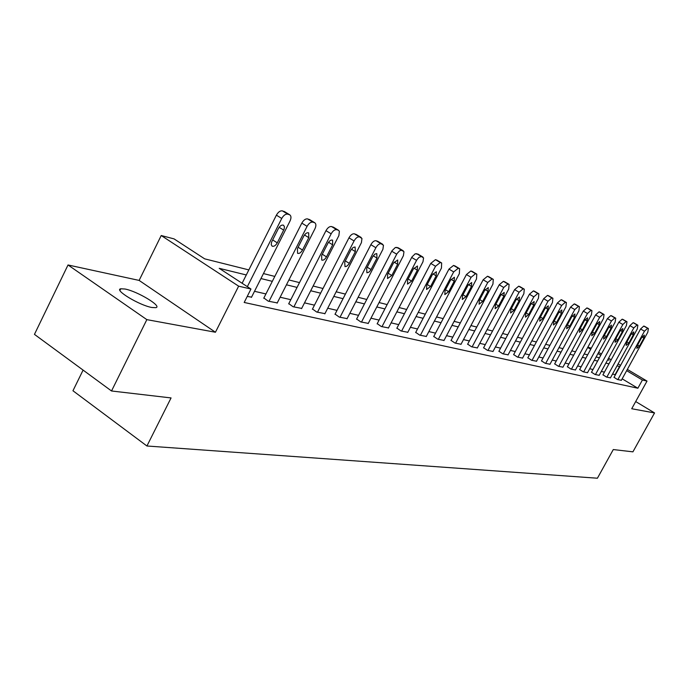 <?xml version="1.0" encoding="UTF-8"?>
<svg xmlns="http://www.w3.org/2000/svg" width="689" height="689" viewBox="0 0 689 689"><rect width="100%" height="100%" fill="white"/><g stroke="black" fill="none" stroke-linecap="round" stroke-linejoin="round"><path stroke-width="1.03" d="M124.993 289.018L120.764 288.777C113.711 289.845 139.548 305.425 151.873 307.492L155.852 307.673C162.57 306.433 137.447 291.292 124.993 289.018M587.838 347.222L591.326 348.134M83.093 370.096L72.956 390.758L146.929 445.998L597.415 478.218L613.288 449.555L632.924 451.846L654.55 412.935L635.689 401.549M146.929 445.998L171.061 397.932L111.523 390.982L34.45 334.372L68.022 264.972L146.843 319.636L215.442 332.244L238.635 286.168L161.217 235.526L174.059 238.894L204.659 258.84L248.832 269.907M215.442 332.244L139.126 280.414L68.022 264.972M139.126 280.414L161.217 235.526M111.523 390.982L146.843 319.636M246.292 274.963L219.205 268.322L250.968 289.027L244.19 302.462L637.868 388.234L622.167 378.829M615.415 374.79L612.555 374.024M604.417 372.146L601.316 371.423M592.988 369.502L589.681 368.736M581.163 366.772L577.64 365.954M568.925 363.947L565.161 363.077M556.238 361.01L552.234 360.089M543.087 357.979L538.824 356.988M529.453 354.826L524.897 353.776M515.286 351.554L510.437 350.434M500.576 348.152L495.408 346.963M485.289 344.621L479.777 343.346M469.373 340.943L463.499 339.591M452.802 337.119L446.541 335.672M435.543 333.132L428.859 331.581M417.534 328.972L410.403 327.318M398.733 324.622L391.119 322.865M379.088 320.084L370.949 318.206M358.538 315.338L349.84 313.331M337.024 310.369L327.723 308.224M314.468 305.158L304.512 302.859M290.801 299.689L280.139 297.226M265.937 293.945L254.499 291.301M247.222 296.451L251.563 297.123M263.878 297.993L268.21 301.162L277.254 302.902M288.786 303.634L293.075 306.743L301.679 308.405M312.496 309.008L316.742 312.057L324.941 313.633M335.087 314.124L339.298 317.112L347.11 318.619M356.635 319.007L360.812 321.935L368.262 323.382M377.219 323.666L381.353 326.543L388.475 327.93M396.898 328.128L400.989 330.953L407.802 332.279M415.734 332.391L419.782 335.173L426.302 336.439M433.777 336.482L437.773 339.203L444.035 340.426M451.071 340.4L455.033 343.079L461.027 344.242M467.667 344.156L471.586 346.791L477.348 347.911M483.609 347.764L487.485 350.356L493.014 351.442M498.931 351.235L502.763 353.784L508.086 354.826M513.667 354.577L517.456 357.083L522.581 358.082M527.852 357.789L531.607 360.261L536.533 361.225M541.52 360.89L545.232 363.318L549.977 364.24M554.688 363.87L558.366 366.264L562.947 367.159M567.4 366.746L571.035 369.106L575.453 369.967M579.664 369.528L583.256 371.845L587.528 372.68M591.506 372.215L595.063 374.497L599.189 375.307M602.953 374.807L606.475 377.055L610.463 377.839M614.028 377.314L617.508 379.527L621.366 380.285M627.352 369.407L647.014 381.086L631.718 408.741L654.55 412.935M647.014 381.086L642.406 380.018L626.663 370.656M637.868 388.234L642.406 380.018M250.968 289.027L238.635 286.168M598.629 352.346L601.454 354.017M608.533 358.228L611.177 359.804M618.102 363.913L620.582 365.385M607.655 359.847L609.085 360.201L607.853 359.469M600.774 355.257L597.957 353.586M590.706 349.271L587.7 347.48M263.456 273.576L274.808 276.418M288.915 279.958L299.5 282.611M313.125 286.021L323.003 288.502M336.163 291.8L345.396 294.108M358.125 297.303L366.755 299.465M379.079 302.557L387.158 304.581M399.095 307.57L406.656 309.464M418.24 312.367L425.32 314.141M436.559 316.957L443.191 318.619M454.111 321.358L460.321 322.917M470.931 325.578L476.762 327.034M487.089 329.626L492.549 330.996M502.6 333.51L507.724 334.802M517.508 337.248L522.322 338.454M531.856 340.848L536.369 341.977M545.662 344.311L549.9 345.37M558.968 347.644L562.947 348.643M571.801 350.856L575.53 351.795M584.169 353.957L587.674 354.835M596.114 356.954L599.396 357.772M619.893 366.634L617.051 365.833M608.964 363.852L605.872 363.094M597.604 361.062L594.314 360.261M585.848 358.185L582.343 357.324M573.679 355.205L569.932 354.284M561.061 352.113L557.082 351.132M547.988 348.91L543.742 347.867M534.431 345.585L529.901 344.474M520.35 342.132L515.527 340.952M505.717 338.549L500.584 337.283M490.516 334.82L485.039 333.476M474.687 330.944L468.847 329.506M458.211 326.905L451.984 325.372M441.046 322.693L434.397 321.065M423.132 318.301L416.035 316.561M404.434 313.719L396.855 311.867M384.893 308.93L376.797 306.949M364.447 303.918L355.8 301.799M343.044 298.673L333.795 296.408M320.609 293.178L310.705 290.749M297.062 287.408L286.452 284.807M272.319 281.336L260.942 278.554M615.122 374.618L619.6 366.462M247.351 286.667L281.741 218.456C283.584 215.278 285.591 213.84 287.761 214.158L289.776 214.839C291.266 215.984 291.344 218.051 290.009 221.031L251.425 297.398M284.867 211.893L282.412 210.877C280.234 210.558 278.227 211.988 276.392 215.166L242.115 283.257M278.39 228.533C280.035 225.768 281.741 224.657 283.515 225.208L284.428 226.741L284.092 229.239L277.279 242.838C275.634 245.611 273.921 246.722 272.138 246.18L271.233 244.673L271.561 242.201L278.39 228.533M269.029 301.343L307.087 226.337C308.879 223.236 310.817 221.832 312.875 222.125L314.787 222.762C316.199 223.865 316.251 225.871 314.933 228.774L277.116 303.16M309.921 219.86L307.613 218.913C305.546 218.62 303.616 220.015 301.816 223.115L263.749 298.251M303.754 236.138C305.356 233.442 307.001 232.357 308.681 232.873L308.801 237.645L302.505 250.029C300.904 252.725 299.259 253.819 297.57 253.311L297.441 248.583L303.754 236.138M293.858 306.915L331.159 233.821C332.916 230.798 334.776 229.42 336.749 229.695L338.549 230.298L339.384 231.332L338.876 235.612L301.558 308.646M333.743 227.439L331.564 226.552C329.592 226.276 327.731 227.646 325.983 230.66L288.665 303.883M327.861 243.363C329.42 240.737 330.996 239.669 332.598 240.151L332.658 244.802L326.491 256.859C324.924 259.486 323.339 260.554 321.737 260.08L321.668 255.49L327.861 243.363M317.483 312.22L354.068 240.943C355.782 237.998 357.582 236.646 359.46 236.895L361.958 238.463L361.424 242.64L324.82 313.865M356.411 234.648L354.361 233.812C352.475 233.562 350.675 234.906 348.961 237.843L312.375 309.24M350.787 250.236L353.069 247.515L355.093 246.981L355.36 251.606L348.763 264.292L346.653 266.316L344.991 266.634L344.724 262.061L350.787 250.236M340.004 317.267L375.884 247.73C377.563 244.853 379.303 243.527 381.095 243.76L383.463 245.258L382.903 249.332L346.998 318.843M378.011 241.512L376.073 240.737C374.273 240.495 372.534 241.813 370.863 244.69L334.975 314.339M372.637 256.782L374.85 254.129L376.788 253.586L376.986 258.082L370.518 270.458L368.839 272.224L366.892 272.766L366.677 268.314L372.637 256.782M361.484 322.09L396.976 253.673L399.577 250.813L401.73 250.296L403.978 251.743L403.392 255.714L368.159 323.589M398.612 248.066L395.417 247.446L392.032 250.693L356.532 319.214M393.471 263.026L397.717 259.986L397.622 264.266L391.808 275.479L387.545 278.528L387.631 274.291L393.471 263.026M381.99 326.689L416.836 259.856L418.972 257.341L421.427 256.549L423.571 257.936L422.968 261.803L388.372 328.119M418.292 254.327L415.243 253.75L411.962 256.937L377.116 323.864M413.357 268.986L417.465 266.006L417.327 270.174L411.617 281.121L407.5 284.118L407.63 279.984L413.357 268.986M401.601 331.09L435.534 266.273L440.254 262.518L441.658 262.991L441.442 268.107L407.707 332.46M437.11 260.313L435.465 259.667L430.737 263.405L396.804 328.317M432.373 274.678L436.344 271.75L436.171 275.824L430.556 286.521L426.577 289.466L426.741 285.435L432.373 274.678M420.368 335.302L453.689 271.914L458.271 268.236L459.606 268.684L459.348 273.671L426.215 336.611M455.11 266.049L453.551 265.429L448.97 269.098L415.639 332.572M450.563 280.13L454.404 277.254L454.197 281.224L448.685 291.688L444.827 294.582L445.034 290.646L450.563 280.13M438.342 339.332L471.078 277.322L475.522 273.705L476.797 274.136L476.495 279.002L443.94 340.59M472.361 271.535L470.871 270.949L466.427 274.549L433.682 336.645M467.977 285.358L471.698 282.524L471.457 286.4L466.048 296.64L462.31 299.474L462.543 295.641L467.977 285.358M455.575 343.2L487.743 282.499L492.058 278.95L493.281 279.355L492.936 284.118L460.941 344.405M488.889 276.797L487.476 276.246L483.153 279.786L450.985 340.555M484.668 290.353L488.277 287.571L488.01 291.361L482.696 301.377L479.07 304.176L479.337 300.421L484.668 290.353M472.103 346.911L503.728 287.468L507.922 283.98L509.093 284.368L508.715 289.018L477.262 348.066M504.753 281.844L503.401 281.319L499.206 284.798L467.581 344.311M500.688 295.159L504.193 292.42L503.892 296.115L498.664 305.933L495.15 308.681L495.443 305.012L500.688 295.159M487.984 350.468L519.075 292.239L523.149 288.812L524.269 289.182L523.864 293.729L492.936 351.579M519.988 286.693L518.696 286.193L514.623 289.613L483.532 347.919M516.07 299.767L519.472 297.071L519.144 300.688L514.003 310.308L510.592 313.004L510.911 309.421L516.07 299.767M503.246 353.896L533.82 296.83L537.79 293.454L538.858 293.815L538.428 298.259L508.008 354.964M534.63 291.352L533.398 290.879L529.428 294.246L498.853 351.381M530.84 304.193L534.147 301.541L533.803 305.081L528.747 314.503L525.431 317.164L525.776 313.659L530.84 304.193M517.921 357.186L548.005 301.231L551.863 297.915L552.897 298.259L552.432 302.609L522.503 358.22M548.72 295.839L547.54 295.392L543.673 298.699L513.589 354.714M545.059 308.457L548.272 305.847L547.901 309.309L542.932 318.551L539.711 321.169L540.064 317.732L545.059 308.457M532.046 360.356L561.647 305.477L565.411 302.213L566.401 302.54L565.91 306.803L536.464 361.346M562.276 300.154L561.147 299.724L557.384 302.979L527.783 357.918M558.736 312.556L561.862 309.981L561.475 313.374L556.583 322.435L553.448 325.019L553.827 321.651L558.736 312.556M545.662 363.413L574.79 309.559L578.459 306.347L579.406 306.665L578.898 310.842L549.917 364.369M575.332 304.314L574.247 303.901L570.578 307.105L541.451 361.01M571.904 316.501L574.953 313.969L574.548 317.293L569.734 326.19L566.677 328.722L567.073 325.432L571.904 316.501M558.779 366.359L587.459 313.504L591.033 310.334L591.946 310.644L591.42 314.735L562.879 367.271M587.924 308.319L586.882 307.931L583.307 311.083L554.628 363.99M584.599 320.307L587.571 317.818L587.149 321.065L582.403 329.798L579.432 332.296L579.845 329.066L584.599 320.307M571.431 369.192L599.671 317.293L603.159 314.184L604.038 314.477L603.495 318.482L575.393 370.079M600.059 312.186L599.068 311.816L595.572 314.916L567.34 366.867M596.846 323.976L599.731 321.522L599.301 324.708L594.633 333.287L591.73 335.741L592.161 332.58L596.846 323.976M583.643 371.931L611.453 320.962L614.864 317.896L615.708 318.18L615.148 322.107L587.467 372.792M611.78 315.924L610.824 315.562L607.414 318.619L579.604 369.64M608.663 327.516L611.479 325.096L611.031 328.231L606.432 336.645L603.607 339.074L604.046 335.965L608.663 327.516M595.434 374.583L622.839 324.502L626.163 321.479L626.981 321.754L626.404 325.604L599.129 375.41M623.097 319.524L622.176 319.179L618.851 322.185L591.455 372.318M620.066 330.935L622.822 328.55L622.356 331.624L617.835 339.892L615.07 342.287L615.527 339.238L620.066 330.935M606.837 377.133L633.828 327.921L637.084 324.941L637.868 325.208L637.273 328.989L610.402 377.934M634.035 323.012L633.148 322.676L629.892 325.639L602.901 374.911M631.09 334.243L633.777 331.891L633.303 334.906L628.842 343.036L626.146 345.387L626.62 342.399L631.09 334.243M617.852 379.613L644.456 331.22L647.634 328.291L648.401 328.541L647.789 332.262L621.306 380.388M644.611 326.379L643.759 326.061L640.572 328.98L613.968 377.408M641.752 337.429L644.37 335.121L643.888 338.075L639.495 346.067L636.86 348.393L637.342 345.456L641.752 337.429M276.392 215.166L281.741 218.456M282.412 210.877L287.761 214.158M284.066 211.411L289.406 214.675M283.704 230.126L279.148 227.301M277.279 242.838L272.646 239.936M301.816 223.115L307.087 226.337M307.613 218.913L312.875 222.125M309.189 219.412L314.442 222.616M308.801 237.645L304.469 234.975M302.505 250.029L298.104 247.282M325.983 230.66L331.159 233.821M331.564 226.552L336.749 229.695M333.063 227.026L338.239 230.16M332.658 244.802L328.524 242.261M326.491 256.859L322.297 254.258M348.961 237.843L354.068 240.943M354.361 233.812L359.46 236.895M355.782 234.269L360.881 237.343M355.36 251.606L351.424 249.194M349.314 263.37L345.318 260.898M370.863 244.69L375.884 247.73M376.073 240.737L381.095 243.76M377.434 241.167L382.447 244.182M376.986 258.082L373.231 255.8M371.061 269.563L367.246 267.22M391.748 251.218L396.692 254.198M396.786 247.334L401.73 250.296M398.078 247.747L403.022 250.71M397.622 264.266L394.03 262.096M391.808 275.479L388.165 273.249M411.686 257.445L416.552 260.373M416.561 253.638L421.427 256.549M417.801 254.034L422.658 256.937M417.327 270.174L413.891 268.099M411.617 281.121L408.138 279.002M430.737 263.405L435.534 266.273M435.465 259.667L440.254 262.518M436.645 260.037L441.434 262.897M436.171 275.824L432.881 273.843M430.556 286.521L427.232 284.505M448.97 269.098L453.689 271.914M453.551 265.429L458.271 268.236M454.68 265.79L459.399 268.589M454.197 281.224L451.037 279.329M448.685 291.688L445.499 289.759M466.427 274.549L471.078 277.322M470.871 270.949L475.522 273.705M471.956 271.294L476.599 274.05M471.457 286.4L468.434 284.591M466.048 296.64L462.991 294.797M483.153 279.786L487.743 282.499M487.476 276.246L492.058 278.95M488.518 276.573L493.091 279.278M488.01 291.361L485.108 289.63M482.696 301.377L479.759 299.62M499.206 284.798L503.728 287.468M503.401 281.319L507.922 283.98M504.4 281.637L508.913 284.299M503.892 296.115L501.101 294.461M498.664 305.933L495.856 304.245M514.623 289.613L519.075 292.239M518.696 286.193L523.149 288.812M519.661 286.503L524.105 289.113M519.144 300.688L516.466 299.104M514.003 310.308L511.298 308.689M529.428 294.246L533.82 296.83M533.398 290.879L537.79 293.454M534.319 291.171L538.703 293.747M533.803 305.081L531.219 303.556M528.747 314.503L526.146 312.961M543.673 298.699L548.005 301.231M547.54 295.392L551.863 297.915M548.427 295.667L552.75 298.199M547.901 309.309L545.421 307.845M542.932 318.551L540.426 317.061M557.384 302.979L561.647 305.477M561.147 299.724L565.411 302.213M562 299.999L566.263 302.48M561.475 313.374L559.08 311.971M556.583 322.435L554.171 321.014M570.578 307.105L574.79 309.559M574.247 303.901L578.459 306.347M575.074 304.168L579.277 306.614M574.548 317.293L572.24 315.941M569.734 326.19L567.409 324.812M583.307 311.083L587.459 313.504M586.882 307.931L591.033 310.334M587.674 308.181L591.825 310.593M587.149 321.065L584.918 319.765M582.403 329.798L580.164 328.481M595.572 314.916L599.671 317.293M599.068 311.816L603.159 314.184M599.835 312.057L603.917 314.425M599.301 324.708L597.148 323.451M594.633 333.287L592.471 332.012M607.414 318.619L611.453 320.962M610.824 315.562L614.864 317.896M611.565 315.795L615.596 318.129M611.031 328.231L608.955 327.017M606.432 336.645L604.348 335.422M618.851 322.185L622.839 324.502M622.176 319.179L626.163 321.479M622.89 319.403L626.869 321.703M622.356 331.624L620.35 330.453M617.835 339.892L615.811 338.712M629.892 325.639L633.828 327.921M633.148 322.676L637.084 324.941M633.837 322.9L637.764 325.165M633.303 334.906L631.365 333.777M628.842 343.036L626.895 341.89M640.572 328.98L644.456 331.22M643.759 326.061L647.634 328.291M644.422 326.267L648.306 328.498M643.888 338.075L642.01 336.99M639.495 346.067L637.609 344.965M120.764 288.777L119.964 290.413M284.436 211.566L289.776 214.839M309.533 219.558L314.787 222.762M333.381 227.163L338.549 230.298M356.075 234.398L361.174 237.472M377.71 241.288L382.722 244.302M398.337 247.859L403.272 250.822M418.042 254.138L422.9 257.04M436.869 260.141L441.658 262.991M454.895 265.885L459.606 268.684M472.154 271.38L476.797 274.136M488.699 276.659L493.281 279.355M504.581 281.715L509.093 284.368M519.825 286.572L524.269 289.182M534.483 291.24L538.858 293.815M548.573 295.736L552.897 298.259M562.138 300.059L566.401 302.54M575.203 304.219L579.406 306.665M587.803 308.233L591.946 310.644M599.947 312.108L604.038 314.477M611.677 315.846L615.708 318.18M623.002 319.455L626.981 321.754M633.94 322.943L637.868 325.208M644.525 326.31L648.401 328.541"/></g></svg>
